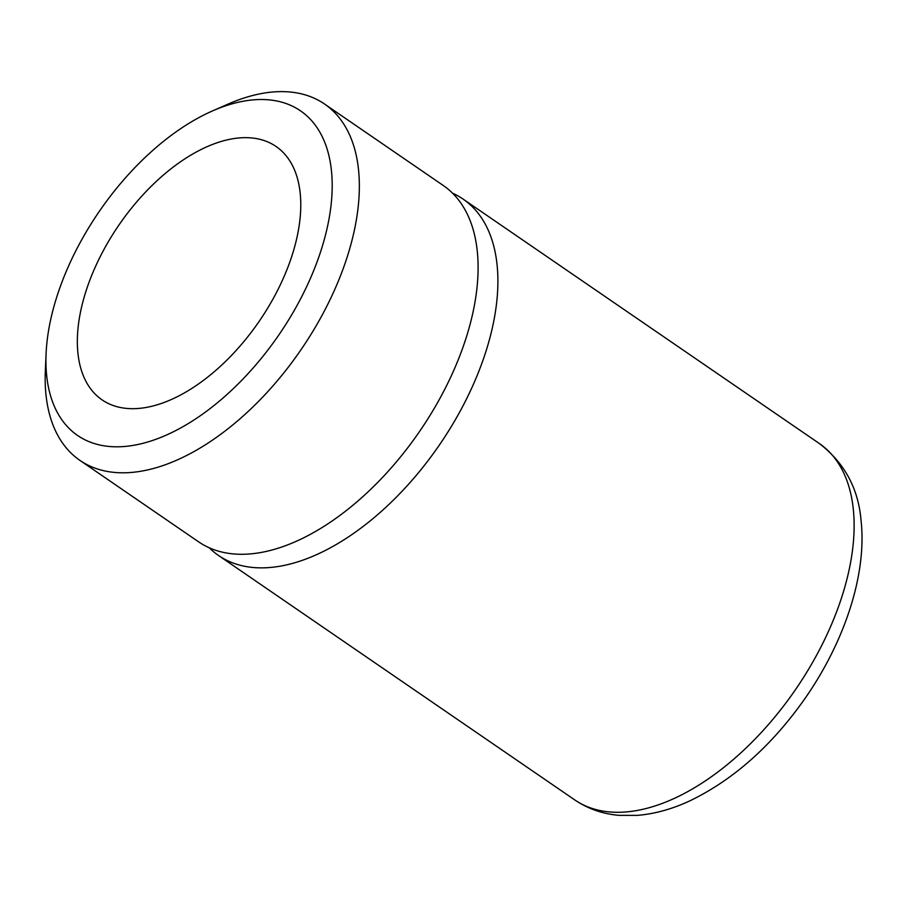 <?xml version="1.0" encoding="UTF-8"?>
<svg xmlns="http://www.w3.org/2000/svg" width="907" height="907" viewBox="0 0 907 907"><rect width="100%" height="100%" fill="white"/><g stroke="black" fill="none" stroke-linecap="round" stroke-linejoin="round"><path stroke-width="1.36" d="M331.338 169.734A196.91 108.965 124.5 0 1 204.608 412.685A196.91 108.965 124.5 0 1 46.79 376.62A196.91 108.965 124.5 0 1 46.098 353.56A196.91 108.965 124.5 0 1 212.623 110.869A196.91 108.965 124.5 0 1 331.338 169.734M212.623 110.869L228.122 104.078A216.127 119.599 124.5 0 1 324.536 104.022A216.127 119.599 124.5 0 1 358.412 168.691A216.127 119.599 124.5 0 1 262.531 397.255A216.127 119.599 124.5 0 1 79.986 460.439A216.127 119.599 124.5 0 1 46.098 395.769A216.127 119.599 124.5 0 1 45.35 370.464L46.098 353.56M79.986 460.439L198.724 541.91A216.127 119.599 -55.5 0 0 381.269 478.737A216.127 119.599 -55.5 0 0 477.161 250.173A216.127 119.599 -55.5 0 0 443.274 185.493L324.536 104.022M209.245 547.805A216.127 119.599 -55.5 0 0 218.519 555.492A216.127 119.599 -55.5 0 0 401.064 492.32A216.127 119.599 -55.5 0 0 496.957 263.744A216.127 119.599 -55.5 0 0 463.069 199.075A216.127 119.599 -55.5 0 0 452.559 193.191M78.013 353.911A153.691 85.054 -55.5 0 0 102.117 399.896A153.691 85.054 -55.5 0 0 231.92 354.977A153.691 85.054 -55.5 0 0 300.115 192.443A153.691 85.054 -55.5 0 0 276.011 146.446A153.691 85.054 -55.5 0 0 146.208 191.377A153.691 85.054 -55.5 0 0 78.013 353.911M218.519 555.492L574.755 799.917A216.127 119.599 -55.5 0 0 757.3 736.745A216.127 119.599 -55.5 0 0 853.192 508.181A216.127 119.599 -55.5 0 0 819.304 443.5L463.069 199.075M574.755 799.917C587.985 808.851 602.77 813.987 619.107 815.348L637.145 815.393C654.605 813.964 672.246 809.078 690.057 800.756C733.944 779.51 772.549 745.01 805.87 697.245C845.154 640.376 867.115 573.349 861.015 520.119C858.305 488.374 844.406 462.842 819.304 443.5"/></g></svg>
